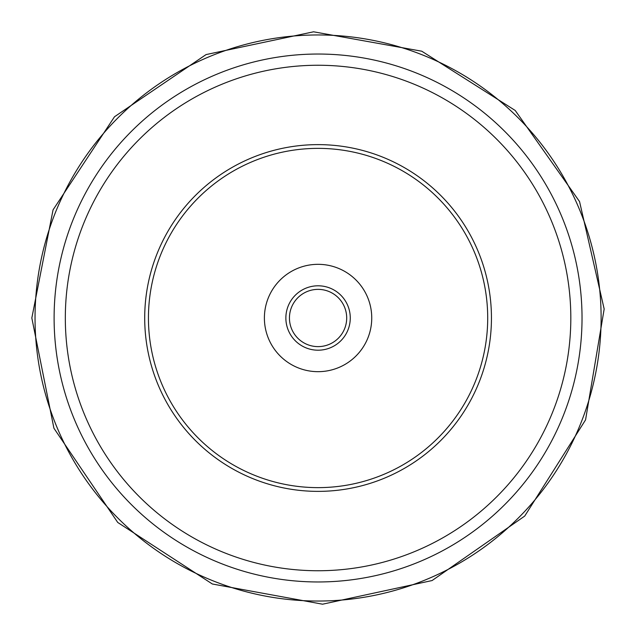 <?xml version="1.0" encoding="UTF-8"?>
<svg xmlns="http://www.w3.org/2000/svg" width="636" height="636" viewBox="0 0 636 636"><rect width="100%" height="100%" fill="white"/><g stroke="black" fill="none" stroke-linecap="round" stroke-linejoin="round"><path stroke-width="0.95" d="M264.393 318A53.678 53.678 0 0 0 344.911 364.484A53.678 53.678 0 0 0 344.911 271.516A53.678 53.678 0 0 0 264.393 318M285.866 318A32.205 32.205 0 0 0 334.17 345.889A32.205 32.205 0 0 0 334.17 290.111A32.205 32.205 0 0 0 285.866 318M289.444 318A28.628 28.628 0 0 0 332.382 342.788A28.628 28.628 0 0 0 332.382 293.204A28.628 28.628 0 0 0 289.444 318M148.442 318A169.629 169.629 0 0 0 402.882 464.908A169.629 169.629 0 0 0 402.882 171.092A169.629 169.629 0 0 0 148.442 318M35.036 318A283.028 283.028 0 0 0 459.59 563.114A283.028 283.028 0 0 0 459.59 72.886A283.028 283.028 0 0 0 35.036 318M54.108 318A263.964 263.964 0 0 1 318.072 54.036A263.964 263.964 0 0 1 582.027 318A263.964 263.964 0 0 1 318.072 581.964A263.964 263.964 0 0 1 54.108 318M65.325 318A252.738 252.738 0 0 0 444.445 536.879A252.738 252.738 0 0 0 444.445 99.121A252.738 252.738 0 0 0 65.325 318M144.706 318A173.366 173.366 0 0 0 404.758 468.144A173.366 173.366 0 0 0 404.758 167.856A173.366 173.366 0 0 0 144.706 318M31.832 318L53.058 209.856L114.504 116.762L206.064 54.585L313.572 31.8L421.748 51.198L515.216 110.465L579.555 201.58L604.168 309.009L585.565 419.863L524.724 516.066L432.09 580.549L322.563 604.2L212.352 583.999L117.74 522.458L53.909 428.219L31.832 318"/></g></svg>
